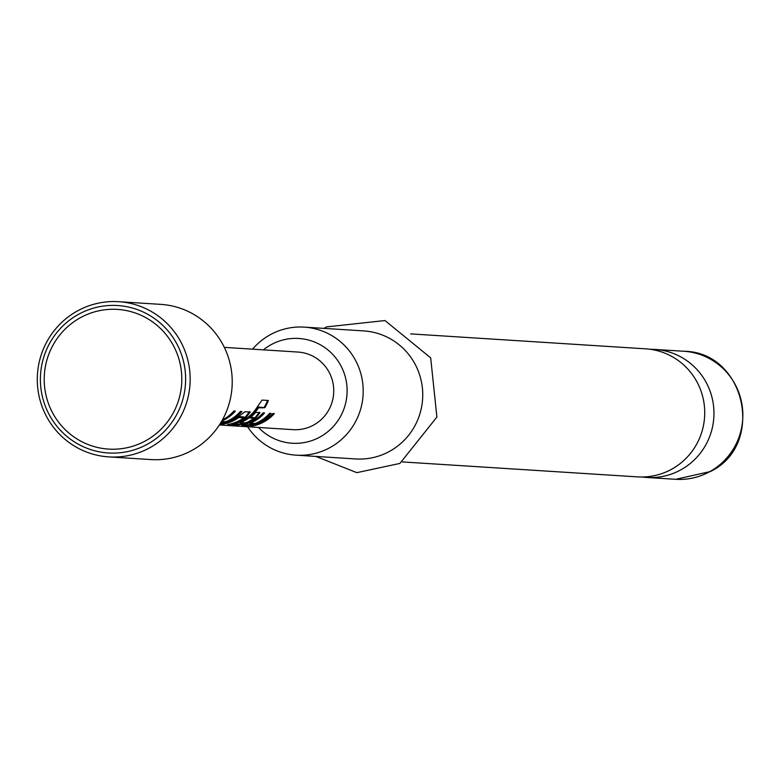 <?xml version="1.0" encoding="UTF-8"?>
<svg xmlns="http://www.w3.org/2000/svg" width="781" height="781" viewBox="0 0 781 781"><rect width="100%" height="100%" fill="white"/><g stroke="black" fill="none" stroke-linecap="round" stroke-linejoin="round"><path stroke-width="1.17" d="M242.686 426.446L219.383 424.971M410.63 333.887L645.731 348.843A64.149 63.056 93.6 0 1 703.271 399.013A64.149 63.056 93.6 0 1 671.64 469.235A64.149 63.056 93.6 0 1 637.589 476.879L402.488 461.932M145.705 440.748A69.978 68.787 93.6 0 1 52.483 412.641A69.978 68.787 93.6 0 1 80.316 317.75A69.978 68.787 93.6 0 1 173.538 345.856A69.978 68.787 93.6 0 1 145.705 440.748M147.521 444.164A73.873 72.613 -86.4 0 0 176.906 344.001A73.873 72.613 -86.4 0 0 78.5 314.343A73.873 72.613 -86.4 0 0 49.115 414.496A73.873 72.613 -86.4 0 0 147.521 444.164M77.397 310.965A77.758 76.431 93.6 0 1 118.653 301.691A77.758 76.431 93.6 0 1 188.397 362.511A77.758 76.431 93.6 0 1 150.059 447.62A77.758 76.431 93.6 0 1 108.793 456.895A77.758 76.431 93.6 0 1 39.05 396.074A77.758 76.431 93.6 0 1 77.397 310.965M118.653 301.691L160.72 304.365A77.758 76.431 93.6 0 1 230.463 365.186A77.758 76.431 93.6 0 1 192.116 450.295A77.758 76.431 93.6 0 1 150.85 459.57L108.793 456.895M247.616 426.768A64.149 63.056 -86.4 0 0 296.067 455.167A64.149 63.056 -86.4 0 0 330.119 447.523A64.149 63.056 -86.4 0 0 361.749 377.301A64.149 63.056 -86.4 0 0 304.209 327.122A64.149 63.056 -86.4 0 0 270.167 334.776A64.149 63.056 -86.4 0 0 252.556 349.166M263.402 349.859A52.483 51.595 93.6 0 1 270.997 344.733A52.483 51.595 93.6 0 1 298.85 338.476A52.483 51.595 93.6 0 1 345.924 379.527A52.483 51.595 93.6 0 1 320.044 436.979A52.483 51.595 93.6 0 1 292.192 443.237A52.483 51.595 93.6 0 1 258.462 427.451M642.226 477.006A64.149 63.056 -86.4 0 0 646.834 477.464A64.149 63.056 -86.4 0 0 680.876 469.82A64.149 63.056 -86.4 0 0 712.506 399.608A64.149 63.056 -86.4 0 0 654.976 349.429A64.149 63.056 -86.4 0 0 650.339 349.302M296.067 455.167L355.619 458.955A64.149 63.056 -86.4 0 0 389.66 451.301A64.149 63.056 -86.4 0 0 421.291 381.089A64.149 63.056 -86.4 0 0 363.751 330.91L304.209 327.122M221.814 420.998A38.874 38.22 93.6 0 0 225.104 419.387A38.874 38.22 93.6 0 0 235.393 411.118L233.89 411.021A38.874 38.22 93.6 0 1 223.61 419.29A38.874 38.22 93.6 0 1 222.419 419.914M220.164 423.751L226.568 422.13A38.874 38.22 93.6 0 0 231.645 419.797A38.874 38.22 93.6 0 0 241.934 411.528L240.431 411.441A38.874 38.22 93.6 0 1 230.141 419.709A38.874 38.22 93.6 0 1 226.07 421.652L221.472 421.584M222.526 424.249A38.874 38.22 93.6 0 0 234.837 420.002A38.874 38.22 93.6 0 0 238.742 417.532L243.789 417.855A38.874 38.22 93.6 0 1 239.874 420.324A38.874 38.22 93.6 0 1 227.564 424.571L229.058 424.659A38.874 38.22 93.6 0 0 241.378 420.422A38.874 38.22 93.6 0 0 246.142 417.298L250.262 412.065L245.019 411.733L238.107 416.79A38.874 38.22 93.6 0 1 233.343 419.914A38.874 38.22 93.6 0 1 221.023 424.151L222.468 423.888M257.369 406.813A38.874 38.22 93.6 0 1 243.067 420.529A38.874 38.22 93.6 0 1 238 422.863L232.152 424.854L237.395 425.196L246.035 423.37A38.874 38.22 93.6 0 0 251.101 421.037A38.874 38.22 93.6 0 0 255.875 417.923L259.995 412.68L255.699 412.407A38.874 38.22 93.6 0 1 249.754 417.884L253.679 418.479A38.874 38.22 93.6 0 1 249.774 420.959A38.874 38.22 93.6 0 1 245.703 422.892L240.665 422.58A38.874 38.22 93.6 0 0 244.736 420.637A38.874 38.22 93.6 0 0 258.452 407.838L264.769 407.76A38.874 38.22 93.6 0 0 268.361 400.477L262.074 400.077L257.369 406.813M255.768 423.985A38.874 38.22 93.6 0 0 260.834 421.662A38.874 38.22 93.6 0 0 271.124 413.383L269.63 413.295A38.874 38.22 93.6 0 1 259.341 421.564A38.874 38.22 93.6 0 1 255.27 423.507L250.232 423.185A38.874 38.22 93.6 0 0 254.303 421.242A38.874 38.22 93.6 0 0 264.583 412.973L263.09 412.876A38.874 38.22 93.6 0 1 252.8 421.144A38.874 38.22 93.6 0 1 247.733 423.478L241.885 425.479L247.128 425.811L255.768 423.985L255.504 423.263M251.716 426.104A38.874 38.22 93.6 0 0 264.027 421.857A38.874 38.22 93.6 0 0 274.316 413.588L272.823 413.5A38.874 38.22 93.6 0 1 262.533 421.769A38.874 38.22 93.6 0 1 250.223 426.006L251.667 425.743M243.565 426.504L293.051 429.657A38.874 38.22 -86.4 0 0 313.689 425.02A38.874 38.22 -86.4 0 0 332.862 382.465A38.874 38.22 -86.4 0 0 297.991 352.055L224.313 347.369M241.759 425.44L241.768 424.708M232.025 424.825L232.035 424.093M273.34 413.53A38.103 37.449 93.6 0 1 262.25 421.916M247.128 425.811L247.011 425.04L254.313 423.673M243.662 424.825L247.011 425.04M263.607 412.915A38.103 37.449 93.6 0 1 252.527 421.301M250.232 423.185L249.949 422.462M249.832 423.39L249.559 422.658M270.148 413.325A38.103 37.449 93.6 0 1 259.058 421.72M233.929 424.21L237.278 424.425L237.395 425.196M237.278 424.425L244.58 423.058M245.771 422.638L246.035 423.37M251.872 419.709A38.103 37.449 93.6 0 0 255.416 417.298L255.875 417.923M255.416 417.298L259.429 412.163M250.486 417.327L253.561 417.523L254.01 418.157M240.665 422.58L240.382 421.857L240.265 422.775M240.909 421.633A38.103 37.449 93.6 0 0 257.808 407.409L258.452 407.838M257.808 407.409L258.843 407.389M258.199 406.969L264.769 407.76M267.561 400.419A38.103 37.449 93.6 0 1 264.124 407.35M244.121 417.523L243.672 416.898L238.83 416.585L239.279 417.22M238.742 417.532L238.303 416.898L238.83 416.585M238.303 416.898A38.103 37.449 93.6 0 1 233.06 420.061M246.142 417.298L245.683 416.683L249.695 411.548M245.683 416.683A38.103 37.449 93.6 0 1 239.601 420.481M234.417 411.05A38.103 37.449 93.6 0 1 223.327 419.446M240.948 411.47A38.103 37.449 93.6 0 1 229.868 419.856M226.568 422.13L226.314 421.398M220.701 422.892L225.113 421.818M683.863 351.265C745.455 351.704 765.849 444.936 710.319 471.548L675.721 479.309A64.149 63.056 -86.4 0 0 709.763 471.656A64.149 63.056 -86.4 0 0 741.394 401.444A64.149 63.056 -86.4 0 0 683.863 351.265L654.976 349.429M324.008 328.381L326.595 326.897L384.984 320.552L430.682 357.864L436.891 417.083L399.911 463.426L356.839 472.651L315.875 456.426M675.721 479.309L646.834 477.464"/></g></svg>
